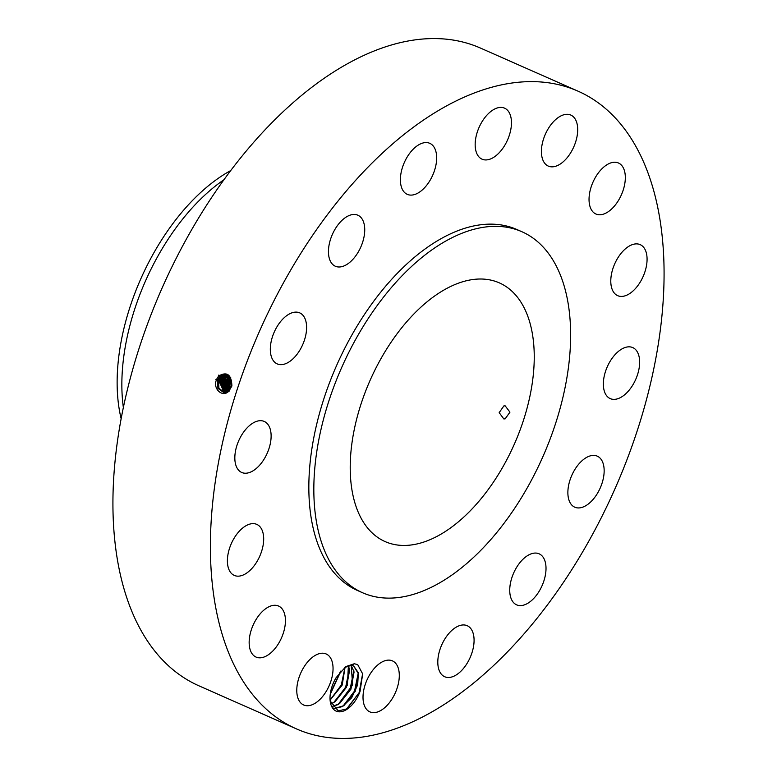 <?xml version="1.0" encoding="UTF-8"?>
<svg xmlns="http://www.w3.org/2000/svg" width="777" height="777" viewBox="0 0 777 777"><rect width="100%" height="100%" fill="white"/><g stroke="black" fill="none" stroke-linecap="round" stroke-linejoin="round"><path stroke-width="1.17" d="M578.069 91.181L480.594 48.125A348.562 194.415 113.8 0 0 240.151 158.469A348.562 194.415 113.8 0 0 112.927 505.798A348.562 194.415 113.8 0 0 198.931 685.819L296.406 728.875A348.562 194.415 113.8 0 0 536.849 618.531A348.562 194.415 113.8 0 0 664.073 271.202A348.562 194.415 113.8 0 0 578.069 91.181A348.562 194.415 113.8 0 0 337.626 201.525A348.562 194.415 113.8 0 0 210.392 548.853A348.562 194.415 113.8 0 0 296.406 728.875M346.425 709.624A25.01 13.947 113.8 0 0 360.052 691.452L362.674 673.912L357.692 664.607L354.302 663.752L345.882 666.579L336.111 677.67A25.01 13.947 113.8 0 0 330.235 701.437A25.01 13.947 113.8 0 0 346.425 709.624L346.066 709.08L347.533 708.168L360.052 691.452M493.162 109.858A27.885 15.55 113.8 0 0 476.146 136.228A27.885 15.55 113.8 0 0 482.041 159.178A27.885 15.55 113.8 0 0 493.463 157.478A27.885 15.55 113.8 0 0 510.479 131.109A27.885 15.55 113.8 0 0 504.574 108.158A27.885 15.55 113.8 0 0 493.162 109.858M521.95 231.75L516.948 229.545A197.3 110.043 113.8 0 0 380.847 292.006A197.3 110.043 113.8 0 0 308.838 488.607A197.3 110.043 113.8 0 0 357.517 590.51L362.509 592.715A197.3 110.043 113.8 0 0 498.611 530.254A197.3 110.043 113.8 0 0 570.629 333.654A197.3 110.043 113.8 0 0 521.95 231.75A197.3 110.043 113.8 0 0 385.848 294.211A197.3 110.043 113.8 0 0 313.83 490.811A197.3 110.043 113.8 0 0 362.509 592.715M425.611 186.577A27.885 15.55 113.8 0 0 429.798 143.327A27.885 15.55 113.8 0 0 411.451 151.088A27.885 15.55 113.8 0 0 407.265 194.347A27.885 15.55 113.8 0 0 425.611 186.577M359.528 249.708A27.885 15.55 113.8 0 0 357.857 215.21A27.885 15.55 113.8 0 0 333.654 231.74A27.885 15.55 113.8 0 0 335.324 266.229A27.885 15.55 113.8 0 0 359.528 249.708M305.283 337.237A27.885 15.55 113.8 0 0 299.728 312.878A27.885 15.55 113.8 0 0 271.639 339.53A27.885 15.55 113.8 0 0 277.195 363.889A27.885 15.55 113.8 0 0 305.283 337.237M271.124 435.848A27.885 15.55 113.8 0 0 264.238 421.445A27.885 15.55 113.8 0 0 245.008 430.273A27.885 15.55 113.8 0 0 234.829 458.061A27.885 15.55 113.8 0 0 241.705 472.465A27.885 15.55 113.8 0 0 260.946 463.636A27.885 15.55 113.8 0 0 271.124 435.848M262.247 530.526A27.885 15.55 113.8 0 0 256.808 524.388A27.885 15.55 113.8 0 0 234.547 537.499A27.885 15.55 113.8 0 0 228.826 569.269A27.885 15.55 113.8 0 0 234.275 575.407A27.885 15.55 113.8 0 0 256.536 562.295A27.885 15.55 113.8 0 0 262.247 530.526M280.021 606.866A27.885 15.55 113.8 0 0 278.555 606.041A27.885 15.55 113.8 0 0 253.69 623.912A27.885 15.55 113.8 0 0 254.565 656.235A27.885 15.55 113.8 0 0 256.022 657.06A27.885 15.55 113.8 0 0 280.895 639.199A27.885 15.55 113.8 0 0 280.021 606.866M321.717 653.234A27.885 15.55 113.8 0 0 299.232 676.884A27.885 15.55 113.8 0 0 303.642 704.982A27.885 15.55 113.8 0 0 308.11 705.72A27.885 15.55 113.8 0 0 330.594 682.07A27.885 15.55 113.8 0 0 326.185 653.972A27.885 15.55 113.8 0 0 321.717 653.234M381.012 662.577A27.885 15.55 113.8 0 0 363.995 688.937A27.885 15.55 113.8 0 0 369.891 711.887A27.885 15.55 113.8 0 0 381.313 710.188A27.885 15.55 113.8 0 0 398.319 683.828A27.885 15.55 113.8 0 0 392.424 660.877A27.885 15.55 113.8 0 0 381.012 662.577M448.863 633.469A27.885 15.55 113.8 0 0 444.677 676.728A27.885 15.55 113.8 0 0 463.024 668.958A27.885 15.55 113.8 0 0 467.21 625.708A27.885 15.55 113.8 0 0 448.863 633.469M514.937 570.347A27.885 15.55 113.8 0 0 516.608 604.836A27.885 15.55 113.8 0 0 540.811 588.315A27.885 15.55 113.8 0 0 539.141 553.826A27.885 15.55 113.8 0 0 514.937 570.347M569.191 482.818A27.885 15.55 113.8 0 0 574.747 507.177A27.885 15.55 113.8 0 0 602.835 480.516A27.885 15.55 113.8 0 0 597.28 456.157A27.885 15.55 113.8 0 0 569.191 482.818M603.35 384.207A27.885 15.55 113.8 0 0 610.227 398.611A27.885 15.55 113.8 0 0 629.467 389.782A27.885 15.55 113.8 0 0 639.646 361.995A27.885 15.55 113.8 0 0 632.76 347.591A27.885 15.55 113.8 0 0 613.529 356.42A27.885 15.55 113.8 0 0 603.35 384.207M612.218 289.52A27.885 15.55 113.8 0 0 617.666 295.658A27.885 15.55 113.8 0 0 639.927 282.556A27.885 15.55 113.8 0 0 645.638 250.777A27.885 15.55 113.8 0 0 640.199 244.648A27.885 15.55 113.8 0 0 617.938 257.75A27.885 15.55 113.8 0 0 612.218 289.52M594.454 213.189A27.885 15.55 113.8 0 0 595.91 214.005A27.885 15.55 113.8 0 0 620.784 196.144A27.885 15.55 113.8 0 0 619.91 163.811A27.885 15.55 113.8 0 0 618.443 162.995A27.885 15.55 113.8 0 0 593.579 180.856A27.885 15.55 113.8 0 0 594.454 213.189M552.748 166.822A27.885 15.55 113.8 0 0 575.242 143.162A27.885 15.55 113.8 0 0 570.823 115.064A27.885 15.55 113.8 0 0 566.365 114.326A27.885 15.55 113.8 0 0 543.871 137.976A27.885 15.55 113.8 0 0 548.29 166.084A27.885 15.55 113.8 0 0 552.748 166.822M216.424 379.953L216.414 379.972C212.529 388.694 222.717 398.242 229.001 390.977L231.905 385.936C231.449 374.543 227.01 371.251 218.609 376.058L216.958 378.632M330.167 700.941L338.248 710.897L346.066 709.08M223.621 392.424L217.948 388.374L217.541 380.099L219.852 376.321L225.544 374.019L219.823 376.321L217.511 380.099L217.919 388.374L223.591 392.424L228.904 390.073L231.051 386.266L230.497 378.282L224.99 373.902L218.609 376.058M534.246 355.915A141.395 78.865 113.8 0 0 499.358 282.886A141.395 78.865 113.8 0 0 401.816 327.651A141.395 78.865 113.8 0 0 350.213 468.55A141.395 78.865 113.8 0 0 385.101 541.579A141.395 78.865 113.8 0 0 482.634 496.814A141.395 78.865 113.8 0 0 534.246 355.915M225.019 373.912L218.745 376.165M223.951 179.74A167.706 93.541 113.8 0 0 121.853 385.722A167.706 93.541 113.8 0 0 123.358 407.469M354.302 663.752L351.398 665.345L353.603 665.889L358.343 672.765L357.682 684.809L351.738 697.688L342.521 706.565L334.906 708.439L333.168 708.061M351.398 665.345L344.483 667.53M353.574 665.879L358.518 673.931L355.38 691.141L343.929 705.642L334.732 708.401L333.158 708.051M503.884 405.905L499.174 412.636L503.807 418.929L505.128 418.871L509.945 412.16L505.167 405.847L503.884 405.905M230.73 170.561A167.706 93.541 -66.2 0 0 166.55 232.449A167.706 93.541 113.8 0 0 117.133 383.644A167.706 93.541 -66.2 0 0 121.144 418.667M351.165 665.335L354.079 671.969L350.942 689.18L339.491 703.68L332.061 706.497M351.194 665.335L352.632 684.926L338.082 704.603L332.07 706.516M230.099 388.451A8.838 7.216 96 0 1 230.963 379.39M224.145 392.424L218.658 380.235L220.959 376.476L226.068 374.174L220.93 376.476L218.638 380.235L218.9 388.17L224.135 392.424M230.565 378.409L228.7 381.371L229.283 389.636M228.224 381.002L229.613 381.468L230.74 378.817M229.613 381.468L229.807 388.927M230.759 377.748L228.555 381.361L229.205 389.733M348.358 665.685L349.64 670.007L346.503 687.227L335.052 701.718L330.876 703.865M348.387 665.675L347.406 685.188L333.644 702.641L330.885 703.894M222.037 376.631L219.755 380.361L224.689 392.375L219.784 380.361L222.067 376.631L226.593 374.378L222.037 376.631L220.765 375.466M230.031 377.428L227.603 381.254L228.681 390.307M229.992 377.36L227.496 381.254L228.632 390.355M345.085 667.152L342.191 685.081L330.089 700.145L342.065 685.265L345.056 667.171M226.437 381.138L229.545 376.738L226.495 381.138L227.418 389.957L228.108 390.831L227.37 389.957L226.437 381.138L224.854 380.604M227.098 374.621L223.154 376.787L220.882 380.497L225.243 392.278L220.911 380.497L223.174 376.787L227.107 374.621M340.938 670.959L330.235 694.415M340.899 671.007L330.244 694.347M225.369 381.021L229.108 376.204L225.398 381.021L227.535 391.258L225.369 381.021L223.737 380.468M227.622 374.932L224.262 376.942L221.999 380.633L225.796 392.123M227.603 374.922L224.262 376.942L222.028 380.633L225.816 392.113M224.242 380.895L226.476 377.253L228.613 375.709L226.505 377.253L224.271 380.895L226.952 391.618L224.242 380.895L222.61 380.341M228.117 375.281L225.369 377.098L223.154 380.759L226.369 391.909M228.127 375.291L225.388 377.107L223.125 380.759L226.379 391.899M346.921 708.566L359.139 692.647L362.636 673.649M342.919 706.283L354.555 691.025L358.304 672.756M338.481 704.331L350.116 689.073L353.865 670.794M334.042 702.369L345.678 687.111L349.427 668.832M330.089 700.028L341.307 685.003L345.017 667.2M330.361 693.453L340.277 671.726M231.051 386.266L231.692 386.713M228.904 390.073L229.186 391.132M217.511 380.099L215.88 379.545M219.823 376.321L218.551 375.155M218.638 380.235L216.997 379.681M220.93 376.476L219.658 375.31M228.555 381.361L227.098 380.866M219.755 380.361L218.123 379.807M229.701 377.641L228.525 376.554M227.496 381.254L225.981 380.73M220.882 380.497L219.24 379.943M223.145 376.787L221.872 375.621M228.642 377.525L227.418 376.398M221.999 380.633L220.367 380.07M224.262 376.942L222.98 375.777M227.583 377.408L226.311 376.243M223.125 380.759L221.484 380.206M225.369 377.098L224.087 375.932M226.476 377.253L225.194 376.087"/></g></svg>
